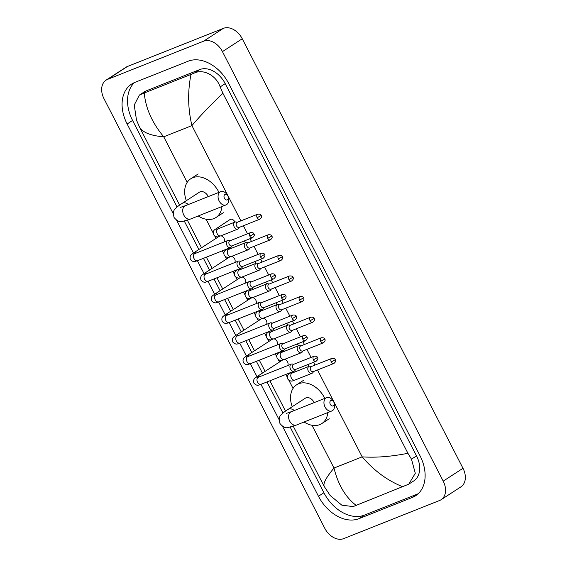 <?xml version="1.0" encoding="UTF-8"?>
<svg xmlns="http://www.w3.org/2000/svg" width="567" height="567" viewBox="0 0 567 567"><rect width="100%" height="100%" fill="white"/><g stroke="black" fill="none" stroke-linecap="round" stroke-linejoin="round"><path stroke-width="0.85" d="M343.623 538.65A16.804 11.971 57 0 1 324.749 528.238L104.002 98.708A16.804 11.971 57 0 1 106.079 80.145A16.804 11.971 57 0 1 107.581 79.366L203.581 41.2A16.804 11.971 57 0 1 222.448 51.611L443.203 481.142A16.804 11.971 57 0 1 441.126 499.704A16.804 11.971 57 0 1 439.616 500.484L343.623 538.65M106.079 80.145L125.874 67.296A16.804 11.971 57 0 1 127.384 66.516L223.377 28.35A16.804 11.971 57 0 1 242.251 38.762L462.998 468.292A16.804 11.971 57 0 1 460.921 486.855L441.126 499.704M282.529 426.356L318.456 496.253A36.139 25.728 -123 0 0 359.031 518.642L412.358 497.436A36.139 25.728 -123 0 0 415.597 495.764A36.139 25.728 -123 0 0 420.062 455.854L228.749 83.597A36.139 25.728 -123 0 0 188.173 61.208L134.84 82.413A36.139 25.728 -123 0 0 131.601 84.086A36.139 25.728 -123 0 0 127.136 123.996L173.268 213.752M176.649 220.329L193.446 253.017M197.408 260.728L204.035 273.62M207.997 281.331L214.624 294.223M218.586 301.935L225.212 314.827M229.174 322.538L235.801 335.43M239.763 343.141L246.39 356.033M250.352 363.738L256.979 376.637M260.94 384.341L279.148 419.778M290.205 427.149L323.899 492.723A36.139 25.728 -123 0 0 364.475 515.105L417.808 493.9A36.139 25.728 -123 0 0 418.163 493.758M134.485 82.562A36.139 25.728 -123 0 0 132.586 120.459L177.081 207.054M184.318 221.13L198.889 249.487M203.44 258.332L209.478 270.09M214.028 278.936L220.067 290.687M224.617 299.539L230.656 311.29M235.206 320.142L241.244 331.893M245.794 340.746L251.833 352.497M256.383 361.342L262.422 373.1M266.972 381.945L282.968 413.074M222.916 93.3C210.428 105.157 200.094 115.93 191.93 125.605C187.897 108.701 187.585 91.634 190.987 74.419L194.509 72.966C203.376 68.813 216.183 75.291 220.159 86.907L222.916 93.3L407.928 453.295L411.479 459.171L415.299 473.296L408.764 484.168L413.719 480.951A22.687 16.16 -123 0 0 416.525 455.889L225.212 83.632A22.687 16.16 -123 0 0 199.733 69.578L146.399 90.784A22.687 16.16 -123 0 0 144.372 91.833L139.411 95.05L144.252 93.002C145.634 108.247 152.133 122.848 163.75 136.81C150.326 135.719 142.168 132.295 139.269 126.554M408.764 484.168L353.135 506.593L341.851 505.183L330.164 495.501L324.154 486.33L293.267 426.228M179.619 205.098L139.496 127.029L136.519 120.169L134.23 105.044L139.411 95.05M190.987 74.419L144.252 93.002M402.946 486.847C387.566 480.696 373.972 470.695 362.171 456.853C375.801 457.81 391.053 456.626 407.928 453.295M324.289 486.55C322.8 483.764 326.032 477.598 333.991 468.058C338.18 484.863 345.587 497.323 356.211 505.431M224.447 198.287A2.941 2.041 68.3 0 0 227.147 199.938A2.941 2.041 68.3 0 0 228.295 197.132A2.941 2.041 68.3 0 0 227.913 196.04A2.941 2.041 68.3 0 0 227.736 195.735A2.941 2.041 68.3 0 0 224.738 194.63A2.941 2.041 68.3 0 0 224.447 198.287M228.295 197.132L228.508 198.195A7.144 4.968 -111.7 0 1 226.013 204.921A7.144 4.968 -111.7 0 1 219.167 201.009A7.144 4.968 -111.7 0 1 220.733 191.639A7.144 4.968 -111.7 0 1 227.161 194.814L227.736 195.735M208.273 196.593A7.144 5.089 -123 0 0 200.087 191.837A7.144 5.089 -123 0 0 199.449 192.163L182.12 203.411C179.044 205.353 176.776 207.139 175.323 208.784C173.431 210.045 173.013 212.944 174.076 217.494C177.088 221.052 179.881 222.384 182.454 221.491L190.647 218.982L226.013 204.921M221.924 206.544A23.112 16.457 57 0 1 215.921 217.544A23.112 16.457 57 0 1 213.851 218.607A23.112 16.457 57 0 1 198.216 215.97M186.323 200.683A23.112 16.457 57 0 1 190.753 178.768A23.112 16.457 57 0 1 192.823 177.705A23.112 16.457 57 0 1 218.947 192.355M330.327 404.314A2.941 2.041 68.3 0 0 333.035 405.965A2.941 2.041 68.3 0 0 334.176 403.158A2.941 2.041 68.3 0 0 333.793 402.067A2.941 2.041 68.3 0 0 333.623 401.762A2.941 2.041 68.3 0 0 330.625 400.656A2.941 2.041 68.3 0 0 330.327 404.314M334.176 403.158L334.388 404.221A7.144 4.968 -111.7 0 1 331.893 410.94A7.144 4.968 -111.7 0 1 325.047 407.035A7.144 4.968 -111.7 0 1 326.613 397.665A7.144 4.968 -111.7 0 1 333.042 400.841L333.623 401.762M314.153 402.62A7.144 5.089 -123 0 0 305.967 397.857A7.144 5.089 -123 0 0 305.329 398.19L288.008 409.438C284.925 411.373 282.664 413.166 281.204 414.81C279.311 416.072 278.9 418.97 279.963 423.521C282.968 427.079 285.761 428.411 288.334 427.511L296.527 425.009L331.893 410.94M327.811 412.57A23.112 16.457 57 0 1 321.801 423.57A23.112 16.457 57 0 1 319.731 424.633A23.112 16.457 57 0 1 304.096 421.997M292.203 406.709A23.112 16.457 57 0 1 296.64 384.795A23.112 16.457 57 0 1 298.71 383.731A23.112 16.457 57 0 1 324.827 398.381M230.245 240.663L228.905 240.415A3.785 2.629 68.3 0 0 227.799 240.507A3.785 2.629 68.3 0 0 227.48 240.67A3.785 2.629 68.3 0 0 226.97 245.468A3.785 2.629 68.3 0 0 230.599 247.531A3.785 2.629 68.3 0 0 230.918 247.368A3.785 2.629 68.3 0 0 231.464 246.843L232.264 245.738M249.877 236.205A2.729 1.899 68.3 0 1 250.479 232.619L229.876 240.812A2.729 1.899 68.3 0 0 229.642 240.932A2.729 1.899 68.3 0 0 229.274 244.391A2.729 1.899 68.3 0 0 231.896 245.887L252.492 237.693C254.299 236.177 254.774 234.915 253.917 233.909L249.877 236.205A2.729 1.899 68.3 0 0 252.492 237.693M217.409 229.252L216.736 229.274L218.068 228.806A3.785 2.629 68.3 0 0 217.749 228.976A3.785 2.629 68.3 0 0 217.352 233.973A3.785 2.629 68.3 0 0 220.868 235.837A3.785 2.693 57 0 1 224.029 238.268A3.785 2.693 57 0 1 224.107 241.974M240.833 261.267L239.494 261.011A3.785 2.629 68.3 0 0 238.388 261.111A3.785 2.629 68.3 0 0 238.069 261.274A3.785 2.629 68.3 0 0 237.559 266.065A3.785 2.629 68.3 0 0 241.188 268.134A3.785 2.629 68.3 0 0 241.507 267.971A3.785 2.629 68.3 0 0 242.052 267.447L242.853 266.341M260.466 256.808A2.729 1.899 68.3 0 1 261.068 253.222L240.465 261.415A2.729 1.899 68.3 0 0 240.231 261.536A2.729 1.899 68.3 0 0 239.862 264.995A2.729 1.899 68.3 0 0 242.485 266.49L263.081 258.297C264.888 256.78 265.363 255.519 264.505 254.512L260.466 256.808A2.729 1.899 68.3 0 0 263.081 258.297M231.471 256.433A3.785 2.693 57 0 1 234.618 258.871A3.785 2.693 57 0 1 234.688 262.578M251.422 281.87L250.082 281.615A3.785 2.629 68.3 0 0 248.977 281.714A3.785 2.629 68.3 0 0 248.658 281.877A3.785 2.629 68.3 0 0 248.148 286.668A3.785 2.629 68.3 0 0 251.776 288.738A3.785 2.629 68.3 0 0 252.095 288.575A3.785 2.629 68.3 0 0 252.641 288.05L253.442 286.945M271.054 277.405A2.729 1.899 68.3 0 1 271.657 273.826L251.053 282.019A2.729 1.899 68.3 0 0 250.82 282.139A2.729 1.899 68.3 0 0 250.451 285.598A2.729 1.899 68.3 0 0 253.073 287.093L273.67 278.9C275.477 277.383 275.952 276.122 275.094 275.115L271.054 277.405A2.729 1.899 68.3 0 0 273.67 278.9M242.059 277.036A3.785 2.693 57 0 1 245.199 279.474A3.785 2.693 57 0 1 245.277 283.181M262.011 302.473L260.671 302.218A3.785 2.629 68.3 0 0 259.566 302.31A3.785 2.629 68.3 0 0 259.247 302.48A3.785 2.629 68.3 0 0 258.736 307.271A3.785 2.629 68.3 0 0 262.365 309.341A3.785 2.629 68.3 0 0 262.684 309.171A3.785 2.629 68.3 0 0 263.23 308.654L264.031 307.548M281.643 298.008A2.729 1.899 68.3 0 1 282.246 294.429L261.642 302.622A2.729 1.899 68.3 0 0 261.408 302.743A2.729 1.899 68.3 0 0 261.04 306.201A2.729 1.899 68.3 0 0 263.655 307.697L284.258 299.504C286.066 297.987 286.541 296.725 285.683 295.719L281.643 298.008A2.729 1.899 68.3 0 0 284.258 299.504M249.175 291.055L249.834 290.616A3.785 2.629 68.3 0 0 249.515 290.779A3.785 2.629 68.3 0 0 249.119 295.783A3.785 2.629 68.3 0 0 252.627 297.647A3.785 2.693 57 0 1 255.788 300.071A3.785 2.693 57 0 1 255.866 303.784M272.599 323.077L271.26 322.821A3.785 2.629 68.3 0 0 270.154 322.914A3.785 2.629 68.3 0 0 269.835 323.084A3.785 2.629 68.3 0 0 269.325 327.875A3.785 2.629 68.3 0 0 272.954 329.944A3.785 2.629 68.3 0 0 273.273 329.774A3.785 2.629 68.3 0 0 273.818 329.257L274.619 328.151M292.232 318.611A2.729 1.899 68.3 0 1 292.827 315.032L272.231 323.225A2.729 1.899 68.3 0 0 271.997 323.346A2.729 1.899 68.3 0 0 271.628 326.805A2.729 1.899 68.3 0 0 274.244 328.3L294.847 320.107C296.654 318.59 297.129 317.329 296.272 316.322L292.232 318.611A2.729 1.899 68.3 0 0 294.847 320.107M259.764 311.659L259.091 311.68L260.423 311.219A3.785 2.629 68.3 0 0 260.104 311.382A3.785 2.629 68.3 0 0 259.707 316.386A3.785 2.629 68.3 0 0 263.216 318.243A3.785 2.693 57 0 1 266.377 320.674A3.785 2.693 57 0 1 266.455 324.388M283.188 343.68L281.849 343.425A3.785 2.629 68.3 0 0 280.743 343.517A3.785 2.629 68.3 0 0 280.424 343.687A3.785 2.629 68.3 0 0 279.914 348.478A3.785 2.629 68.3 0 0 283.535 350.548A3.785 2.629 68.3 0 0 283.861 350.378A3.785 2.629 68.3 0 0 284.407 349.86L285.208 348.755M302.821 339.215A2.729 1.899 68.3 0 1 303.416 335.636L282.82 343.822A2.729 1.899 68.3 0 0 282.586 343.942A2.729 1.899 68.3 0 0 282.217 347.408A2.729 1.899 68.3 0 0 284.832 348.903L305.436 340.71C307.243 339.194 307.718 337.932 306.86 336.926L302.821 339.215A2.729 1.899 68.3 0 0 305.436 340.71M273.826 338.839A3.785 2.693 57 0 1 276.965 341.277A3.785 2.693 57 0 1 277.043 344.991M293.777 364.283L292.437 364.028A3.785 2.629 68.3 0 0 291.332 364.12A3.785 2.629 68.3 0 0 291.013 364.29A3.785 2.629 68.3 0 0 290.502 369.082A3.785 2.629 68.3 0 0 294.124 371.151A3.785 2.629 68.3 0 0 294.45 370.981A3.785 2.629 68.3 0 0 294.996 370.464L295.797 369.358M313.409 359.818A2.729 1.899 68.3 0 1 314.005 356.239L293.408 364.425A2.729 1.899 68.3 0 0 293.174 364.546A2.729 1.899 68.3 0 0 292.806 368.011A2.729 1.899 68.3 0 0 295.421 369.507L316.025 361.314C317.832 359.797 318.307 358.535 317.442 357.529L313.409 359.818A2.729 1.899 68.3 0 0 316.025 361.314M284.414 359.443A3.785 2.693 57 0 1 287.554 361.881A3.785 2.693 57 0 1 287.632 365.595M237.523 222.2L236.184 221.952A3.785 2.629 68.3 0 0 235.078 222.044A3.785 2.629 68.3 0 0 234.759 222.214A3.785 2.629 68.3 0 0 234.136 226.772A3.785 2.629 68.3 0 0 237.878 229.075L220.868 235.837C218.182 236.396 217.593 238.338 213.695 234.894C212.951 232.52 213.298 230.776 214.737 229.649L230.11 219.493A3.785 2.693 57 0 1 230.45 219.323A3.785 2.693 57 0 1 234.901 222.115M237.878 229.075A3.785 2.629 68.3 0 0 238.197 228.905A3.785 2.629 68.3 0 0 238.742 228.381L239.543 227.282M257.156 217.742A2.729 1.899 68.3 0 1 257.758 214.156L237.155 222.349A2.729 1.899 68.3 0 0 236.921 222.47A2.729 1.899 68.3 0 0 236.552 225.935A2.729 1.899 68.3 0 0 239.168 227.424L259.771 219.238C261.578 217.721 262.053 216.459 261.196 215.446L257.156 217.742A2.729 1.899 68.3 0 0 259.771 219.238M248.112 242.804L246.773 242.556A3.785 2.629 68.3 0 0 245.667 242.648A3.785 2.629 68.3 0 0 245.348 242.811A3.785 2.629 68.3 0 0 244.724 247.375A3.785 2.629 68.3 0 0 248.466 249.678A3.785 2.629 68.3 0 0 248.785 249.508A3.785 2.629 68.3 0 0 249.331 248.984L250.132 247.878M267.744 238.346A2.729 1.899 68.3 0 1 268.34 234.759L247.744 242.952A2.729 1.899 68.3 0 0 247.51 243.073A2.729 1.899 68.3 0 0 247.141 246.539A2.729 1.899 68.3 0 0 249.756 248.027L270.36 239.841C272.167 238.317 272.642 237.056 271.784 236.049L267.744 238.346A2.729 1.899 68.3 0 0 270.36 239.841M244.32 240.947A3.785 2.693 57 0 1 245.49 242.719M258.701 263.407L257.361 263.159A3.785 2.629 68.3 0 0 256.256 263.251A3.785 2.629 68.3 0 0 255.937 263.414A3.785 2.629 68.3 0 0 255.313 267.978A3.785 2.629 68.3 0 0 259.048 270.275A3.785 2.629 68.3 0 0 259.374 270.112A3.785 2.629 68.3 0 0 259.92 269.587L260.721 268.482M278.333 258.949A2.729 1.899 68.3 0 1 278.929 255.363L258.332 263.556A2.729 1.899 68.3 0 0 258.098 263.676A2.729 1.899 68.3 0 0 257.73 267.135A2.729 1.899 68.3 0 0 260.345 268.63L280.948 260.437C282.756 258.921 283.231 257.659 282.373 256.653L278.333 258.949A2.729 1.899 68.3 0 0 280.948 260.437M254.909 261.55A3.785 2.693 57 0 1 256.078 263.322M269.29 284.01L267.95 283.755A3.785 2.629 68.3 0 0 266.844 283.854A3.785 2.629 68.3 0 0 266.525 284.017A3.785 2.629 68.3 0 0 265.902 288.575A3.785 2.629 68.3 0 0 269.637 290.878A3.785 2.629 68.3 0 0 269.963 290.715A3.785 2.629 68.3 0 0 270.509 290.191L271.31 289.085M288.922 279.552A2.729 1.899 68.3 0 1 289.517 275.966L268.921 284.159A2.729 1.899 68.3 0 0 268.687 284.28A2.729 1.899 68.3 0 0 268.319 287.738A2.729 1.899 68.3 0 0 270.934 289.234L291.537 281.041C293.345 279.524 293.819 278.262 292.955 277.256L288.922 279.552A2.729 1.899 68.3 0 0 291.537 281.041M265.498 282.153A3.785 2.693 57 0 1 266.667 283.925M279.878 304.614L278.539 304.359A3.785 2.629 68.3 0 0 277.433 304.458A3.785 2.629 68.3 0 0 277.114 304.621A3.785 2.629 68.3 0 0 276.49 309.178A3.785 2.629 68.3 0 0 280.226 311.481A3.785 2.629 68.3 0 0 280.552 311.318A3.785 2.629 68.3 0 0 281.097 310.794L281.898 309.688M299.511 300.149A2.729 1.899 68.3 0 1 300.106 296.569L279.503 304.762A2.729 1.899 68.3 0 0 279.276 304.883A2.729 1.899 68.3 0 0 278.907 308.342A2.729 1.899 68.3 0 0 281.523 309.837L302.126 301.644C303.933 300.127 304.408 298.866 303.543 297.859L299.511 300.149A2.729 1.899 68.3 0 0 302.126 301.644M276.086 302.757A3.785 2.693 57 0 1 277.256 304.529M290.467 325.217L289.127 324.962A3.785 2.629 68.3 0 0 288.022 325.054A3.785 2.629 68.3 0 0 287.696 325.224A3.785 2.629 68.3 0 0 287.079 329.781A3.785 2.629 68.3 0 0 290.814 332.085A3.785 2.629 68.3 0 0 291.14 331.922A3.785 2.629 68.3 0 0 291.679 331.397L292.487 330.292M310.099 320.752A2.729 1.899 68.3 0 1 310.695 317.173L290.091 325.366A2.729 1.899 68.3 0 0 289.857 325.486A2.729 1.899 68.3 0 0 289.496 328.945A2.729 1.899 68.3 0 0 292.111 330.441L312.715 322.247C314.522 320.731 314.997 319.469 314.132 318.463L310.099 320.752A2.729 1.899 68.3 0 0 312.715 322.247M286.675 323.36A3.785 2.693 57 0 1 287.845 325.132M301.056 345.82L299.716 345.565A3.785 2.629 68.3 0 0 298.611 345.657A3.785 2.629 68.3 0 0 298.285 345.827A3.785 2.629 68.3 0 0 297.668 350.385A3.785 2.629 68.3 0 0 301.403 352.688A3.785 2.629 68.3 0 0 301.729 352.518A3.785 2.629 68.3 0 0 302.268 352.001L303.069 350.895M320.688 341.355A2.729 1.899 68.3 0 1 321.283 337.776L300.68 345.969A2.729 1.899 68.3 0 0 300.446 346.09A2.729 1.899 68.3 0 0 300.085 349.548A2.729 1.899 68.3 0 0 302.7 351.044L323.303 342.851C325.111 341.334 325.586 340.072 324.721 339.066L320.688 341.355A2.729 1.899 68.3 0 0 323.303 342.851M297.264 343.956A3.785 2.693 57 0 1 298.426 345.728M311.644 366.424L310.298 366.169A3.785 2.629 68.3 0 0 309.199 366.261A3.785 2.629 68.3 0 0 308.873 366.431A3.785 2.629 68.3 0 0 308.257 370.988A3.785 2.629 68.3 0 0 311.992 373.292A3.785 2.629 68.3 0 0 312.318 373.121A3.785 2.629 68.3 0 0 312.856 372.604L313.657 371.498M331.277 361.959A2.729 1.899 68.3 0 1 331.872 358.379L311.269 366.566A2.729 1.899 68.3 0 0 311.035 366.693A2.729 1.899 68.3 0 0 310.673 370.152A2.729 1.899 68.3 0 0 313.289 371.647L333.892 363.454C335.699 361.937 336.174 360.676 335.31 359.669L331.277 361.959A2.729 1.899 68.3 0 0 333.892 363.454M307.853 364.56A3.785 2.693 57 0 1 309.015 366.332M240.89 220.868L191.93 125.605L163.75 136.81L187.174 182.383M317.513 369.967L362.171 456.853L333.991 468.058L311.999 425.278M293.054 388.409L288.865 380.259M287.271 377.154L285.867 374.433M279.488 362.022L278.277 359.655M276.682 356.551L275.279 353.829M268.907 341.419L267.688 339.052M266.093 335.955L264.697 333.226M258.318 320.816L257.099 318.448M255.504 315.351L254.108 312.623M247.729 300.212L246.51 297.845M244.916 294.748L243.519 292.019M237.141 279.609L235.922 277.242M234.327 274.144L232.931 271.416M226.552 259.006L225.333 256.645M223.738 253.541L222.342 250.82M215.963 238.402L214.744 236.042M213.149 232.938L206.119 219.252M315.004 365.084L313.572 362.292M311.063 357.408L306.924 349.364M304.415 344.481L302.984 341.688M300.475 336.805L296.335 328.761M293.826 323.877L292.395 321.085M289.886 316.202L285.747 308.157M283.245 303.274L281.806 300.482M279.297 295.598L275.165 287.554M272.656 282.671L271.217 279.878M268.708 274.995L264.576 266.951M262.067 262.067L260.629 259.275M258.12 254.392L253.988 246.347M251.479 241.471L250.04 238.672M247.531 233.788L243.399 225.744M443.203 481.142L462.998 468.292M222.448 51.611L242.251 38.762M203.581 41.2L223.377 28.35M107.581 79.366L127.384 66.516M323.899 492.723L318.456 496.253M364.475 515.105L359.031 518.642M132.586 120.459L127.136 123.996M417.808 493.9L412.358 497.436M199.733 69.578L194.509 72.966M225.212 83.632L220.159 86.907M416.525 455.889L411.479 459.171M146.399 90.784L141.183 94.172M188.407 204.496A7.144 5.089 -123 0 0 182.765 203.078A7.144 5.089 -123 0 0 182.12 203.411M180.59 207.324L185.366 205.708A7.144 4.968 68.3 0 0 183.8 215.07A7.144 4.968 68.3 0 0 190.647 218.982M294.287 410.522A7.144 5.089 -123 0 0 288.646 409.105A7.144 5.089 -123 0 0 288.008 409.438M286.477 413.35L291.247 411.727A7.144 4.968 68.3 0 0 289.68 421.097A7.144 4.968 68.3 0 0 296.527 425.009M194.19 254.051L193.517 254.073L194.85 253.605A3.785 2.629 68.3 0 0 194.02 258.566A3.785 2.629 68.3 0 0 194.134 258.772A3.785 2.629 68.3 0 0 197.642 260.636C194.963 261.196 194.375 263.138 190.477 259.693C189.732 257.326 190.08 255.575 191.518 254.448L193.524 252.967A3.785 2.693 57 0 1 193.864 252.797A3.785 2.693 57 0 1 196.182 253.08M204.779 274.655L204.106 274.676L205.438 274.208A3.785 2.629 68.3 0 0 204.609 279.17A3.785 2.629 68.3 0 0 204.722 279.375A3.785 2.629 68.3 0 0 208.231 281.239C205.552 281.799 204.963 283.741 201.065 280.296C200.321 277.922 200.668 276.179 202.107 275.052L204.113 273.57A3.785 2.693 57 0 1 204.453 273.393A3.785 2.693 57 0 1 206.771 273.684M215.368 295.258L214.695 295.279L216.027 294.812A3.785 2.629 68.3 0 0 215.198 299.773A3.785 2.629 68.3 0 0 215.311 299.978A3.785 2.629 68.3 0 0 218.819 301.842C216.14 302.402 215.552 304.344 211.654 300.9C210.91 298.525 211.257 296.782 212.696 295.655L214.702 294.174A3.785 2.693 57 0 1 215.042 293.997A3.785 2.693 57 0 1 217.359 294.287M225.957 315.862L225.283 315.883L226.616 315.415A3.785 2.629 68.3 0 0 225.786 320.376A3.785 2.629 68.3 0 0 225.9 320.582A3.785 2.629 68.3 0 0 229.408 322.446C226.729 323.006 226.141 324.948 222.243 321.503C221.499 319.129 221.846 317.385 223.285 316.258L225.29 314.777A3.785 2.693 57 0 1 225.631 314.6A3.785 2.693 57 0 1 227.948 314.883M236.545 336.458L237.204 336.018A3.785 2.629 68.3 0 0 236.375 340.98A3.785 2.629 68.3 0 0 236.489 341.185A3.785 2.629 68.3 0 0 239.997 343.049C237.318 343.609 236.73 345.551 232.831 342.099C232.087 339.732 232.435 337.989 233.873 336.862L235.879 335.38A3.785 2.693 57 0 1 236.219 335.203A3.785 2.693 57 0 1 238.53 335.487M247.134 357.061L246.461 357.082L247.793 356.622A3.785 2.629 68.3 0 0 246.964 361.583A3.785 2.629 68.3 0 0 247.077 361.789A3.785 2.629 68.3 0 0 250.586 363.645C247.907 364.212 247.318 366.154 243.42 362.703C242.669 360.336 243.016 358.585 244.462 357.465L246.468 355.984A3.785 2.693 57 0 1 246.808 355.807A3.785 2.693 57 0 1 249.119 356.09M257.723 377.665L257.049 377.686L258.382 377.225A3.785 2.629 68.3 0 0 257.553 382.186A3.785 2.629 68.3 0 0 257.659 382.392A3.785 2.629 68.3 0 0 261.174 384.249C258.495 384.816 257.907 386.751 254.009 383.306C253.258 380.939 253.605 379.188 255.051 378.069L257.057 376.587A3.785 2.693 57 0 1 257.39 376.41A3.785 2.693 57 0 1 259.707 376.694M216.743 228.168A3.785 2.693 57 0 1 217.083 227.991A3.785 2.693 57 0 1 219.401 228.281M228.274 248.459A3.785 2.693 57 0 1 229.989 248.885M227.998 249.856L227.324 249.877L228.657 249.409A3.785 2.629 68.3 0 0 228.338 249.579A3.785 2.629 68.3 0 0 227.941 254.576A3.785 2.629 68.3 0 0 231.456 256.44C228.77 257 228.182 258.942 224.284 255.497C223.54 253.123 223.887 251.379 225.326 250.253L227.332 248.771M238.863 269.063A3.785 2.693 57 0 1 240.578 269.481M238.587 270.452L239.246 270.012A3.785 2.629 68.3 0 0 238.927 270.183A3.785 2.629 68.3 0 0 238.53 275.179A3.785 2.629 68.3 0 0 242.045 277.043C239.359 277.603 238.771 279.545 234.873 276.101C234.128 273.726 234.476 271.983 235.915 270.856L237.92 269.375M249.452 289.659A3.785 2.693 57 0 1 251.167 290.084M260.04 310.262A3.785 2.693 57 0 1 261.756 310.688M270.629 330.866A3.785 2.693 57 0 1 272.344 331.291M270.353 332.262L269.679 332.283L271.012 331.823A3.785 2.629 68.3 0 0 270.693 331.986A3.785 2.629 68.3 0 0 270.296 336.989A3.785 2.629 68.3 0 0 273.804 338.846C271.125 339.413 270.537 341.348 266.639 337.904C265.895 335.536 266.242 333.786 267.681 332.666L269.686 331.185M281.218 351.469A3.785 2.693 57 0 1 282.933 351.894M280.941 352.865L280.268 352.887L281.601 352.426A3.785 2.629 68.3 0 0 281.275 352.589A3.785 2.629 68.3 0 0 280.885 357.593A3.785 2.629 68.3 0 0 284.393 359.45C281.714 360.01 281.126 361.952 277.228 358.507C276.483 356.14 276.831 354.389 278.269 353.262L280.275 351.781M291.807 372.072A3.785 2.693 57 0 1 293.522 372.498M291.53 373.469L290.857 373.49L292.189 373.022A3.785 2.629 68.3 0 0 291.863 373.192A3.785 2.629 68.3 0 0 291.473 378.196A3.785 2.629 68.3 0 0 294.982 380.053C292.303 380.613 291.714 382.555 287.816 379.11C287.072 376.743 287.419 374.993 288.858 373.866L290.864 372.384M187.379 220.202L201.547 247.765M206.381 257.163L212.136 268.368M216.963 277.766L222.725 288.964M227.551 298.37L233.313 309.568M238.14 318.973L243.902 330.171M248.729 339.576L254.491 350.775M259.317 360.18L265.08 371.378M269.906 380.776L285.506 411.125M190.753 178.768L198.181 173.956M215.921 217.544L223.341 212.724M185.366 205.708L220.733 191.639M296.64 384.795L304.061 379.975M321.801 423.57L329.229 418.751M291.247 411.727L326.613 397.665M250.479 232.619C252.662 232.491 253.803 232.924 253.917 233.909M218.834 236.545L193.524 252.967M197.642 260.636L230.599 247.531M194.85 253.605L227.799 240.507M261.068 253.222C263.251 253.095 264.392 253.527 264.505 254.512M229.422 257.142L204.113 273.57M208.231 281.239L241.188 268.134M205.438 274.208L238.388 261.111M271.657 273.826C273.84 273.698 274.981 274.13 275.094 275.115M240.011 277.745L214.702 294.174M218.819 301.842L251.776 288.738M216.027 294.812L248.977 281.714M282.246 294.429C284.421 294.301 285.57 294.727 285.683 295.719M250.6 298.348L225.29 314.777M229.408 322.446L262.365 309.341M226.616 315.415L259.566 302.31M292.827 315.032C295.01 314.905 296.158 315.33 296.272 316.322M261.189 318.952L235.879 335.38M239.997 343.049L272.954 329.944M237.204 336.018L270.154 322.914M303.416 335.636C305.599 335.508 306.747 335.933 306.86 336.926M271.777 339.555L246.468 355.984M250.586 363.645L283.535 350.548M247.793 356.622L280.743 343.517M314.005 356.239C316.188 356.111 317.336 356.537 317.442 357.529M282.366 360.158L257.057 376.587M261.174 384.249L294.124 371.151M258.382 377.225L291.332 364.12M257.758 214.156C259.934 214.028 261.082 214.461 261.196 215.446M218.068 228.806L235.078 222.044M229.068 220.173L229.054 219.805M268.34 234.759C270.523 234.632 271.671 235.064 271.784 236.049M228.657 249.409L245.667 242.648M231.456 256.44L248.466 249.678M278.929 255.363C281.112 255.235 282.26 255.667 282.373 256.653M239.246 270.012L256.256 263.251M242.045 277.043L259.048 270.275M289.517 275.966C291.7 275.838 292.848 276.271 292.955 277.256M269.637 290.878L252.627 297.647C249.948 298.207 249.36 300.149 245.461 296.697C244.717 294.33 245.064 292.586 246.503 291.459L248.509 289.978M249.834 290.616L266.844 283.854M300.106 296.569C302.289 296.442 303.437 296.874 303.543 297.859M280.226 311.481L263.216 318.243C260.536 318.81 259.948 320.745 256.05 317.3C255.306 314.933 255.653 313.182 257.092 312.063L259.098 310.581M260.423 311.219L277.433 304.458M310.695 317.173C312.878 317.045 314.026 317.47 314.132 318.463M271.012 331.823L288.022 325.054M273.804 338.846L290.814 332.085M321.283 337.776C323.466 337.648 324.615 338.074 324.721 339.066M281.601 352.426L298.611 345.657M284.393 359.45L301.403 352.688M331.872 358.379C334.055 358.252 335.203 358.677 335.31 359.669M292.189 373.022L309.199 366.261M294.982 380.053L311.992 373.292"/></g></svg>
